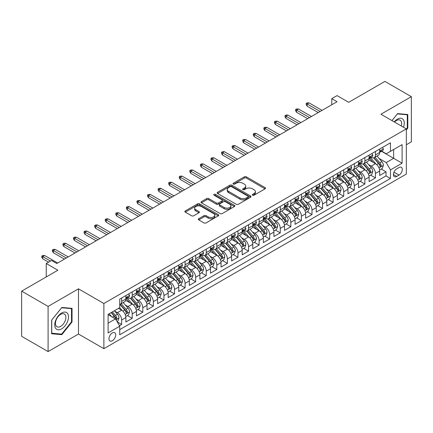 <?xml version="1.0" encoding="UTF-8"?>
<svg xmlns="http://www.w3.org/2000/svg" width="433" height="433" viewBox="0 0 433 433"><rect width="100%" height="100%" fill="white"/><g stroke="black" fill="none" stroke-linecap="round" stroke-linejoin="round"><path stroke-width="0.65" d="M252.591 195.207A1.028 0.595 0 0 0 254.047 195.207L265.072 188.842A1.467 0.85 0 0 0 265.505 188.241A1.467 0.85 0 0 0 265.072 187.641L246.388 176.853A1.467 0.85 0 0 0 244.315 176.853L233.284 183.224A1.028 0.595 0 0 0 232.981 183.641A1.028 0.595 0 0 0 233.284 184.063A1.028 0.595 0 0 0 234.735 184.063L236.164 183.24A4.698 2.712 0 0 1 242.81 183.24L244.364 184.139A4.698 2.712 0 0 1 245.738 186.055A4.698 2.712 0 0 1 244.364 187.971L242.94 188.799A1.028 0.595 0 0 0 242.637 189.216A1.028 0.595 0 0 0 242.94 189.638A1.028 0.595 0 0 0 244.391 189.638L245.82 188.81A4.698 2.712 0 0 1 252.461 188.81L254.019 189.708A4.698 2.712 0 0 1 255.394 191.63A4.698 2.712 0 0 1 254.019 193.546L252.591 194.368A1.028 0.595 0 0 0 252.293 194.79A1.028 0.595 0 0 0 252.591 195.207L252.591 194.368M112.331 340.749A4.785 2.766 120 0 0 115.459 336.533A4.785 2.766 120 0 0 114.729 332.696A4.785 2.766 120 0 0 112.331 332.934A4.785 2.766 120 0 0 109.208 337.15A4.785 2.766 120 0 0 109.939 340.988A4.785 2.766 120 0 0 112.331 340.749M198.742 218.687A1.467 0.85 0 0 0 198.314 219.287A1.467 0.85 0 0 0 198.742 219.883L203.986 222.914A1.467 0.85 0 0 0 206.059 222.914L218.308 215.84A1.467 0.85 0 0 0 218.741 215.239A1.467 0.85 0 0 0 218.308 214.644L199.624 203.856A1.467 0.85 0 0 0 197.551 203.856L185.302 210.925A1.467 0.85 0 0 0 184.869 211.526A1.467 0.85 0 0 0 185.302 212.127L191.635 215.78A1.467 0.85 0 0 0 193.708 215.78L198.953 212.755A1.467 0.85 0 0 0 199.38 212.154A1.467 0.85 0 0 0 198.953 211.553L195.813 209.74A3.929 2.268 0 0 1 194.661 208.138A3.929 2.268 0 0 1 197.085 206.043A3.929 2.268 0 0 1 201.367 206.536L213.664 213.637A3.929 2.268 0 0 1 214.817 215.239A3.929 2.268 0 0 1 212.392 217.334A3.929 2.268 0 0 1 208.111 216.846L206.059 215.661A1.467 0.85 0 0 0 203.986 215.661L198.742 218.687L198.742 219.883M406.327 144.757L411.35 141.862L411.35 96.678L384.91 81.415L348.689 102.323L337.058 95.606L331.77 98.659L337.058 101.717L56.815 263.513L51.527 260.46L46.239 263.513L46.239 276.947M48.09 306.407L48.09 351.585L78.492 334.032L78.492 288.849L48.09 306.407L21.65 291.138L57.87 270.23L46.239 263.513M78.492 288.849L103.871 303.506L406.327 128.882L406.327 174.066L103.871 348.684L103.871 303.506M411.35 96.678L380.948 114.231L406.327 128.882M236.266 204.273A1.467 0.85 0 0 0 238.345 204.273L250.593 197.199A1.467 0.85 0 0 0 251.021 196.604A1.467 0.85 0 0 0 250.593 196.003L231.909 185.216A1.467 0.85 0 0 0 229.831 185.216L217.583 192.29A1.467 0.85 0 0 0 217.155 192.885A1.467 0.85 0 0 0 217.583 193.486L236.266 204.273M214.411 195.429A1.028 0.595 0 0 1 215.455 195.575L215.455 194.357L234.453 205.323A1.467 0.85 0 0 1 234.881 205.924A1.467 0.85 0 0 1 234.453 206.519L222.205 213.593A1.467 0.85 0 0 1 220.126 213.593L201.442 202.806L206.682 199.802L206.682 198.579L201.442 201.605A1.467 0.85 0 0 0 201.015 202.206A1.467 0.85 0 0 0 201.442 202.806L201.442 201.605M206.682 199.802A1.467 0.85 0 0 1 208.76 199.802L208.76 198.579A1.467 0.85 0 0 0 206.682 198.579M208.76 198.579L216.338 202.953A1.467 0.85 0 0 0 218.416 202.953L221.891 200.95A1.467 0.85 0 0 0 222.324 200.349A1.467 0.85 0 0 0 221.891 199.748L214.005 195.196A1.028 0.595 0 0 1 213.702 194.774A1.028 0.595 0 0 1 214.335 194.228A1.028 0.595 0 0 1 215.455 194.357M48.09 351.585L21.65 336.322L21.65 291.138M119.443 325.713L121.641 324.447L117.251 321.914M114.756 311.132L117.408 312.664A5.981 3.453 60 0 1 121.641 319.992L125.868 317.546L125.868 322.006L132.217 318.342L127.405 315.565M125.332 305.027L127.984 306.559A5.981 3.453 60 0 1 132.217 313.882L136.444 311.441L136.444 315.901L142.793 312.236L137.981 309.46M135.902 298.922L138.56 300.453A5.981 3.453 60 0 1 142.793 307.776L147.02 305.335L147.02 309.795L153.363 306.131L148.551 303.354M146.478 292.811L149.136 294.348A5.981 3.453 60 0 1 153.363 301.671L157.596 299.23L157.596 303.69L163.939 300.026L159.127 297.249M157.055 286.706L159.712 288.243A5.981 3.453 60 0 1 163.939 295.566L168.172 293.125L168.172 297.585L174.515 293.92L169.704 291.144M167.631 280.6L170.288 282.137A5.981 3.453 60 0 1 174.515 289.46L178.748 287.019L178.748 291.479L185.091 287.815L180.28 285.033M178.207 274.495L180.859 276.032A5.981 3.453 60 0 1 185.091 283.355L189.324 280.914L189.324 285.369L195.667 281.71L190.856 278.928M188.783 268.39L191.435 269.921A5.981 3.453 60 0 1 195.667 277.25L199.894 274.809L199.894 279.263L206.243 275.604L201.432 272.822M199.359 262.284L202.011 263.816A5.981 3.453 60 0 1 206.243 271.145L210.47 268.704L210.47 273.158L216.819 269.499L212.008 266.717M209.935 256.179L212.587 257.711A5.981 3.453 60 0 1 216.819 265.039L221.046 262.598L221.046 267.053L227.39 263.388L222.578 260.612M220.505 250.074L223.163 251.605A5.981 3.453 60 0 1 227.39 258.934L231.623 256.493L231.623 260.947L237.966 257.283L233.154 254.507M231.081 243.968L233.739 245.5A5.981 3.453 60 0 1 237.966 252.829L242.199 250.388L242.199 254.842L248.542 251.178L243.73 248.401M241.657 237.863L244.315 239.395A5.981 3.453 60 0 1 248.542 246.723L252.775 244.282L252.775 248.737L259.118 245.073L254.306 242.296M252.233 231.758L254.891 233.29A5.981 3.453 60 0 1 259.118 240.618L263.351 238.177L263.351 242.632L269.694 238.967L264.882 236.191M262.809 225.653L265.461 227.184A5.981 3.453 60 0 1 269.694 234.513L273.921 232.072L273.921 236.526L280.27 232.862L275.458 230.085M273.385 219.547L276.038 221.079A5.981 3.453 60 0 1 280.27 228.407L284.497 225.966L284.497 230.421L290.846 226.757L286.034 223.98M283.961 213.442L286.614 214.974A5.981 3.453 60 0 1 290.846 222.302L295.073 219.856L295.073 224.316L301.422 220.651L296.61 217.875M294.532 207.337L297.19 208.868A5.981 3.453 60 0 1 301.422 216.197L305.649 213.75L305.649 218.21L311.993 214.546L307.181 211.769M305.108 201.231L307.766 202.763A5.981 3.453 60 0 1 311.993 210.092L316.225 207.645L316.225 212.105L322.569 208.441L317.757 205.664M315.684 195.126L318.342 196.658A5.981 3.453 60 0 1 322.569 203.986L326.801 201.54L326.801 206L333.145 202.335L328.333 199.559M326.26 189.021L328.918 190.552A5.981 3.453 60 0 1 333.145 197.876L337.377 195.435L337.377 199.894L343.721 196.23L338.909 193.454M336.836 182.91L339.488 184.447A5.981 3.453 60 0 1 343.721 191.77L347.953 189.329L347.953 193.789L354.297 190.125L349.485 187.348M347.412 176.805L350.064 178.342A5.981 3.453 60 0 1 354.297 185.665L358.524 183.224L358.524 187.684L364.873 184.02L360.061 181.243M357.988 170.699L360.64 172.237A5.981 3.453 60 0 1 364.873 179.56L369.1 177.119L369.1 181.579L375.449 177.914L375.449 173.454A5.981 3.453 -120 0 0 371.216 166.131L368.564 164.594M370.637 175.132L375.449 177.914M125.868 317.546A5.981 3.453 -120 0 0 121.641 310.223L118.469 308.388M136.444 311.441A5.981 3.453 -120 0 0 132.217 304.118L125.673 300.34M147.02 305.335A5.981 3.453 -120 0 0 142.793 298.012L136.249 294.234M157.596 299.23A5.981 3.453 -120 0 0 153.363 291.902L146.825 288.129M168.172 293.125A5.981 3.453 -120 0 0 163.939 285.796L157.401 282.024M178.748 287.019A5.981 3.453 -120 0 0 174.515 279.691L167.977 275.918M189.324 280.914A5.981 3.453 -120 0 0 185.091 273.586L178.553 269.813M199.894 274.809A5.981 3.453 -120 0 0 195.667 267.48L189.129 263.708M210.47 268.704A5.981 3.453 -120 0 0 206.243 261.375L199.7 257.603M221.046 262.598A5.981 3.453 -120 0 0 216.819 255.27L210.276 251.497M231.623 256.493A5.981 3.453 -120 0 0 227.39 249.164L220.852 245.387M242.199 250.388A5.981 3.453 -120 0 0 237.966 243.059L231.428 239.281M252.775 244.282A5.981 3.453 -120 0 0 248.542 236.954L242.004 233.176M263.351 238.177A5.981 3.453 -120 0 0 259.118 230.849L252.58 227.071M273.921 232.072A5.981 3.453 -120 0 0 269.694 224.743L263.156 220.965M284.497 225.966A5.981 3.453 -120 0 0 280.27 218.638L273.726 214.86M295.073 219.856A5.981 3.453 -120 0 0 290.846 212.533L284.302 208.755M305.649 213.75A5.981 3.453 -120 0 0 301.422 206.427L294.878 202.649M316.225 207.645A5.981 3.453 -120 0 0 311.993 200.322L305.454 196.544M326.801 201.54A5.981 3.453 -120 0 0 322.569 194.217L316.03 190.439M337.377 195.435A5.981 3.453 -120 0 0 333.145 188.111L326.606 184.334M347.953 189.329A5.981 3.453 -120 0 0 343.721 182.006L337.183 178.228M358.524 183.224A5.981 3.453 -120 0 0 354.297 175.895L347.759 172.123M369.1 177.119A5.981 3.453 -120 0 0 364.873 169.79L358.329 166.018M399.031 167.533L396.704 168.875A4.639 2.679 120 0 0 393.673 172.962A4.639 2.679 120 0 0 394.387 176.675A4.639 2.679 120 0 0 396.704 176.447L399.031 175.105A4.639 2.679 120 0 0 402.057 171.019A4.639 2.679 120 0 0 401.348 167.306A4.639 2.679 120 0 0 399.031 167.533M108.104 323.164L115.508 318.888L119.735 326.217L119.735 334.763L390.463 178.461L390.463 169.915L386.236 162.586L379.135 158.489M119.735 326.217L108.104 332.934L108.104 314.374L119.735 307.657L119.735 299.111L390.463 142.803L390.463 151.355L402.095 144.638L402.095 163.198L390.463 169.915M127.93 297.731L127.984 297.763A5.981 3.453 60 0 0 130.977 298.061L135.204 295.62A5.981 3.453 -120 0 0 136.444 292.881L136.444 289.46M138.506 291.625L138.56 291.658A5.981 3.453 60 0 0 141.553 291.956L145.78 289.515A5.981 3.453 -120 0 0 147.02 286.776L147.02 283.355M149.082 285.52L149.136 285.553A5.981 3.453 60 0 0 152.129 285.85L156.356 283.409A5.981 3.453 -120 0 0 157.596 280.671L157.596 277.25M159.658 279.415L159.712 279.447A5.981 3.453 60 0 0 162.7 279.745L166.932 277.304A5.981 3.453 -120 0 0 168.172 274.565L168.172 271.145M170.229 273.31L170.288 273.342A5.981 3.453 60 0 0 173.276 273.64L177.508 271.199A5.981 3.453 -120 0 0 178.748 268.46L178.748 265.039M180.805 267.204L180.859 267.237A5.981 3.453 60 0 0 183.852 267.534L188.084 265.093A5.981 3.453 -120 0 0 189.324 262.355L189.324 258.934M191.381 261.099L191.435 261.131A5.981 3.453 60 0 0 194.428 261.429L198.66 258.988A5.981 3.453 -120 0 0 199.894 256.249L199.894 252.829M201.957 254.994L202.011 255.026A5.981 3.453 60 0 0 205.004 255.324L209.231 252.883A5.981 3.453 -120 0 0 210.47 250.144L210.47 246.723M212.533 248.888L212.587 248.921A5.981 3.453 60 0 0 215.58 249.219L219.807 246.772A5.981 3.453 -120 0 0 221.046 244.039L221.046 240.618M223.109 242.783L223.163 242.816A5.981 3.453 60 0 0 226.156 243.113L230.383 240.667A5.981 3.453 -120 0 0 231.623 237.928L231.623 234.513M233.685 236.678L233.739 236.71A5.981 3.453 60 0 0 236.727 237.008L240.959 234.562A5.981 3.453 -120 0 0 242.199 231.823L242.199 228.407M244.255 230.572L244.315 230.605A5.981 3.453 60 0 0 247.303 230.903L251.535 228.456A5.981 3.453 -120 0 0 252.775 225.717L252.775 222.302M254.831 224.467L254.891 224.5A5.981 3.453 60 0 0 257.879 224.792L262.111 222.351A5.981 3.453 -120 0 0 263.351 219.612L263.351 216.197M265.407 218.362L265.461 218.394A5.981 3.453 60 0 0 268.455 218.687L272.687 216.246A5.981 3.453 -120 0 0 273.921 213.507L273.921 210.086M275.983 212.257L276.038 212.289A5.981 3.453 60 0 0 279.031 212.581L283.258 210.14A5.981 3.453 -120 0 0 284.497 207.402L284.497 203.981M286.559 206.151L286.614 206.184A5.981 3.453 60 0 0 289.607 206.476L293.834 204.035A5.981 3.453 -120 0 0 295.073 201.296L295.073 197.876M297.135 200.046L297.19 200.078A5.981 3.453 60 0 0 300.183 200.371L304.41 197.93A5.981 3.453 -120 0 0 305.649 195.191L305.649 191.77M307.711 193.941L307.766 193.968A5.981 3.453 60 0 0 310.759 194.265L314.986 191.824A5.981 3.453 -120 0 0 316.225 189.086L316.225 185.665M318.287 187.835L318.342 187.862A5.981 3.453 60 0 0 321.329 188.16L325.562 185.719A5.981 3.453 -120 0 0 326.801 182.98L326.801 179.56M328.858 181.725L328.918 181.757A5.981 3.453 60 0 0 331.905 182.055L336.138 179.614A5.981 3.453 -120 0 0 337.377 176.875L337.377 173.454M339.434 175.619L339.488 175.652A5.981 3.453 60 0 0 342.481 175.95L346.714 173.509A5.981 3.453 -120 0 0 347.953 170.77L347.953 167.349M350.01 169.514L350.064 169.547A5.981 3.453 60 0 0 353.057 169.844L357.29 167.403A5.981 3.453 -120 0 0 358.524 164.664L358.524 161.244M360.586 163.409L360.64 163.441A5.981 3.453 60 0 0 363.633 163.739L367.861 161.298A5.981 3.453 -120 0 0 369.1 158.559L369.1 155.138M119.735 329.637L386.02 175.895L386.02 171.809L379.676 175.473L379.676 171.013A5.981 3.453 -120 0 0 375.449 163.685L368.905 159.912M371.162 157.303L371.216 157.336A5.981 3.453 -120 0 0 374.209 157.634A5.981 3.453 -120 0 0 375.449 154.895L375.449 151.474M374.209 157.634L378.437 155.193A5.981 3.453 -120 0 0 379.676 152.454L379.676 149.033M121.641 298.007L121.641 301.428A5.981 3.453 60 0 1 120.401 304.166A5.981 3.453 60 0 1 119.735 304.41M120.401 304.166L124.628 301.725A5.981 3.453 -120 0 0 125.868 298.986L125.868 295.566M132.217 291.902L132.217 295.322A5.981 3.453 60 0 1 130.977 298.061M142.793 285.796L142.793 289.217A5.981 3.453 60 0 1 141.553 291.956M153.363 279.691L153.363 283.112A5.981 3.453 60 0 1 152.129 285.85M163.939 273.586L163.939 277.006A5.981 3.453 60 0 1 162.7 279.745M174.515 267.48L174.515 270.901A5.981 3.453 60 0 1 173.276 273.64M185.091 261.375L185.091 264.796A5.981 3.453 60 0 1 183.852 267.534M195.667 255.27L195.667 258.69A5.981 3.453 60 0 1 194.428 261.429M206.243 249.164L206.243 252.585A5.981 3.453 60 0 1 205.004 255.324M216.819 243.059L216.819 246.48A5.981 3.453 60 0 1 215.58 249.219M227.39 236.954L227.39 240.375A5.981 3.453 60 0 1 226.156 243.113M237.966 230.849L237.966 234.269A5.981 3.453 60 0 1 236.727 237.008M248.542 224.743L248.542 228.164A5.981 3.453 60 0 1 247.303 230.903M259.118 218.638L259.118 222.059A5.981 3.453 60 0 1 257.879 224.792M269.694 212.533L269.694 215.948A5.981 3.453 60 0 1 268.455 218.687M280.27 206.427L280.27 209.843A5.981 3.453 60 0 1 279.031 212.581M290.846 200.322L290.846 203.737A5.981 3.453 60 0 1 289.607 206.476M301.422 194.217L301.422 197.632A5.981 3.453 60 0 1 300.183 200.371M311.993 188.106L311.993 191.527A5.981 3.453 60 0 1 310.759 194.265M322.569 182.001L322.569 185.421A5.981 3.453 60 0 1 321.329 188.16M333.145 175.895L333.145 179.316A5.981 3.453 60 0 1 331.905 182.055M343.721 169.79L343.721 173.211A5.981 3.453 60 0 1 342.481 175.95M354.297 163.685L354.297 167.106A5.981 3.453 60 0 1 353.057 169.844M364.873 157.58L364.873 161A5.981 3.453 60 0 1 363.633 163.739M364.873 179.56L364.873 184.02M354.297 185.665L354.297 190.125M343.721 191.77L343.721 196.23M333.145 197.876L333.145 202.335M322.569 203.986L322.569 208.441M311.993 210.092L311.993 214.546M301.422 216.197L301.422 220.651M290.846 222.302L290.846 226.757M280.27 228.407L280.27 232.862M269.694 234.513L269.694 238.967M259.118 240.618L259.118 245.073M248.542 246.723L248.542 251.178M237.966 252.829L237.966 257.283M227.39 258.934L227.39 263.388M216.819 265.039L216.819 269.499M206.243 271.145L206.243 275.604M195.667 277.25L195.667 281.71M185.091 283.355L185.091 287.815M174.515 289.46L174.515 293.92M163.939 295.566L163.939 300.026M153.363 301.671L153.363 306.131M142.793 307.776L142.793 312.236M132.217 313.882L132.217 318.342M121.641 319.992L121.641 324.447M115.508 318.888L108.104 314.618M386.236 162.586L393.635 158.316L393.635 149.52L402.095 144.638M381.527 151.323L402.095 163.198M381.738 151.198L386.236 153.796L390.463 151.355M78.492 334.032L103.871 348.684M331.77 98.659L331.77 104.77M381.208 169.027L386.02 171.809M386.02 175.895L390.463 178.461M406.327 129.96L407.805 128.119L407.805 114.512L397.602 113.598L391.973 120.596M51.63 333.756L61.838 334.666L72.04 321.968L72.04 308.361L61.838 307.452L51.63 320.149L51.63 333.756M407.28 127.811L407.805 128.119M71.51 321.665L72.04 321.968M60.755 334.043L61.838 334.666M253.002 195.353L254.019 194.769A4.698 2.712 0 0 0 255.394 192.847L255.394 191.63M245.738 186.055L245.738 187.278A4.698 2.712 0 0 1 244.364 189.194L243.346 189.778M265.056 188.853L246.388 178.077A1.467 0.85 0 0 0 244.315 178.077L233.696 184.209M250.572 197.215L231.909 186.439A1.467 0.85 0 0 0 229.831 186.439L217.604 193.497M248.001 197.02A1.028 0.595 0 0 0 248.298 196.604A1.028 0.595 0 0 0 248.001 196.181L231.595 186.715A1.028 0.595 0 0 0 230.145 186.715L228.64 187.581A4.698 2.712 0 0 0 227.265 189.502A4.698 2.712 0 0 0 228.64 191.418L239.85 197.892A4.698 2.712 0 0 0 246.491 197.892L248.001 197.02L248.001 198.244A1.028 0.595 0 0 0 248.298 197.821L248.298 196.604M227.265 189.502L227.265 190.72A4.698 2.712 0 0 0 228.64 192.642L228.64 191.418M248.001 198.244L246.491 199.11A4.698 2.712 0 0 1 239.85 199.11L228.64 192.642M208.76 199.802L216.338 204.176A1.467 0.85 0 0 0 218.416 204.176L221.891 202.168A1.467 0.85 0 0 0 222.324 201.567L222.324 200.349M215.455 195.575L234.432 206.53M224.202 207.494A3.929 2.268 0 0 0 228.483 207.986A3.929 2.268 0 0 0 230.903 205.891A3.929 2.268 0 0 0 229.755 204.289L225.42 201.789A1.467 0.85 0 0 0 223.347 201.789L219.867 203.791A1.467 0.85 0 0 0 219.439 204.392A1.467 0.85 0 0 0 219.867 204.993L224.202 207.494L224.202 208.717A3.929 2.268 0 0 0 228.483 209.209A3.929 2.268 0 0 0 230.903 207.115L230.903 205.891M219.439 204.392L219.439 205.615A1.467 0.85 0 0 0 219.867 206.216L219.867 204.993M224.202 208.717L219.867 206.216M214.817 215.239L214.817 216.462A3.929 2.268 0 0 1 212.392 218.557A3.929 2.268 0 0 1 208.111 218.064L206.059 216.879A1.467 0.85 0 0 0 203.986 216.879L198.763 219.899M194.661 208.138L194.661 209.361A3.929 2.268 0 0 0 195.813 210.963L195.813 209.74M198.931 212.765L195.813 210.963M218.292 215.851L199.624 205.074A1.467 0.85 0 0 0 197.551 205.074L185.319 212.138M379.589 169.963L382.323 168.388L383.378 165.336A3.962 2.289 -120 0 0 381.836 161.612L377.002 156.021M376.033 164.075L370.513 157.677M372.894 162.213L369.685 158.5A9.499 5.483 -120 0 0 369.392 158.169M373.668 157.85L378.556 163.506A3.962 2.289 60 0 1 379.968 166.234L380.255 166.705L380.791 166.629L381.24 165.503A3.962 2.289 -120 0 0 379.828 162.776L374.994 157.179M373.955 157.758L379.205 163.836A2.019 1.164 60 0 1 379.714 164.627L381.24 165.503M382.48 147.415L383.378 148.974A3.962 2.289 60 0 1 382.555 150.727L380.547 151.886A3.962 2.289 -120 0 0 381.24 150.971L381.154 150.619M379.811 152.07L379.828 152.07A3.962 2.289 -120 0 0 380.547 151.886M380.726 150.679L381.24 150.971C380.991 150.375 380.564 150.619 379.968 151.707A3.962 2.289 60 0 1 379.676 152.27M320.139 111.481L307.132 103.974L307.132 106.172L306.18 104.645L306.18 103.422L307.132 103.974L309.032 102.875L322.044 110.383M307.132 106.172L318.233 112.58M306.18 103.422L307.235 102.816L309.032 102.875M403.48 127.242A9.721 5.613 120 0 0 397.391 119.145A9.721 5.613 120 0 0 394.209 121.889M401.261 125.96A7.361 4.249 120 0 0 400.108 120.152A7.361 4.249 120 0 0 396.428 120.52A7.361 4.249 120 0 0 394.501 122.057M391.995 120.612L397.391 113.901L407.28 114.783L407.28 127.968L406.327 129.153M406.625 114.404L407.28 114.783M67.575 321.47A9.721 5.613 120 0 0 65.064 312.079A9.721 5.613 120 0 0 55.673 320.404A9.721 5.613 120 0 0 58.19 329.794A9.721 5.613 120 0 0 67.575 321.47M65.166 320.783A7.361 4.249 120 0 0 64.338 314.006A7.361 4.249 120 0 0 56.155 319.976A7.361 4.249 120 0 0 56.983 326.753A7.361 4.249 120 0 0 65.166 320.783M51.738 333.237L51.738 320.052L61.627 307.755L71.51 308.637L71.51 321.822L61.627 334.119L51.63 333.177M70.855 308.258L71.51 308.637M369.013 176.074L371.747 174.494L372.802 171.441A3.962 2.289 -120 0 0 371.26 167.717L366.426 162.126M365.457 170.18L359.937 163.788M362.318 168.318L359.114 164.605A9.499 5.483 -120 0 0 358.816 164.275M363.092 163.955L367.98 169.612A3.962 2.289 60 0 1 369.392 172.345L369.685 172.81L370.22 172.735L370.664 171.609A3.962 2.289 -120 0 0 369.252 168.881L364.418 163.284M363.379 163.863L368.635 169.942A2.019 1.164 60 0 1 369.143 170.732L370.664 171.609M358.437 182.179L361.171 180.599L362.226 177.546A3.962 2.289 -120 0 0 360.684 173.822L355.85 168.231M354.881 176.285L349.361 169.893M351.742 174.423L348.538 170.71A9.499 5.483 -120 0 0 348.24 170.38M352.516 170.061L357.404 175.717A3.962 2.289 60 0 1 358.816 178.45L359.109 178.916L359.644 178.84L360.088 177.714A3.962 2.289 -120 0 0 358.676 174.986L353.842 169.39M352.808 169.969L358.059 176.047A2.019 1.164 60 0 1 358.567 176.837L360.088 177.714M347.861 188.285L350.595 186.704L351.65 183.652A3.962 2.289 -120 0 0 350.108 179.933L345.274 174.337M344.311 182.39L338.785 175.998M341.166 180.529L337.962 176.816A9.499 5.483 -120 0 0 337.664 176.485M341.946 176.166L346.828 181.822A3.962 2.289 60 0 1 348.246 184.555L348.533 185.021L349.068 184.945L349.512 183.819A3.962 2.289 -120 0 0 348.1 181.091L343.266 175.495M342.232 176.074L347.483 182.152A2.019 1.164 60 0 1 347.991 182.942L349.512 183.819M337.285 194.39L340.019 192.809L341.074 189.757A3.962 2.289 -120 0 0 339.532 186.038L334.704 180.442M333.735 188.496L328.209 182.104M330.59 186.634L327.386 182.921A9.499 5.483 -120 0 0 327.094 182.591M331.369 182.271L336.257 187.927A3.962 2.289 60 0 1 337.67 190.661L337.957 191.126L338.492 191.056L338.936 189.925A3.962 2.289 -120 0 0 337.524 187.197L332.69 181.6M331.656 182.179L336.906 188.258A2.019 1.164 60 0 1 337.415 189.048L338.936 189.925M371.904 153.52L372.802 155.079A3.962 2.289 60 0 1 371.979 156.833L369.971 157.991A3.962 2.289 -120 0 0 370.664 157.076L370.578 156.724M369.235 158.175L369.252 158.175A3.962 2.289 -120 0 0 369.971 157.991M370.15 156.784L370.664 157.076C370.415 156.481 369.993 156.724 369.392 157.812A3.962 2.289 60 0 1 369.1 158.375M309.563 117.587L296.556 110.079L296.556 112.277L295.604 110.751L295.604 109.527L296.556 110.079L298.456 108.981L311.468 116.488M296.556 112.277L307.657 118.691M295.604 109.527L296.659 108.921L298.456 108.981M361.328 159.625L362.226 161.184A3.962 2.289 60 0 1 361.409 162.938L359.395 164.096A3.962 2.289 -120 0 0 360.088 163.181L360.002 162.83M358.659 164.28L358.676 164.28A3.962 2.289 -120 0 0 359.395 164.096M359.574 162.889L360.088 163.181C359.839 162.586 359.417 162.83 358.816 163.918A3.962 2.289 60 0 1 358.524 164.48M298.986 123.697L285.98 116.185L285.98 118.382L285.028 116.856L285.028 115.638L285.98 116.185L287.885 115.086L300.892 122.593M285.98 118.382L297.081 124.796M285.028 115.638L286.083 115.026L287.885 115.086M350.752 165.731L351.65 167.29A3.962 2.289 60 0 1 350.833 169.043L348.825 170.201A3.962 2.289 -120 0 0 349.512 169.287L349.431 168.935M348.083 170.386L348.1 170.386A3.962 2.289 -120 0 0 348.825 170.201M348.998 168.994L349.512 169.287C349.263 168.691 348.841 168.935 348.246 170.023A3.962 2.289 60 0 1 347.953 170.586M288.41 129.803L275.404 122.29L275.404 124.487L274.452 122.961L274.452 121.743L275.404 122.29L277.309 121.191L290.316 128.704M275.404 124.487L286.511 130.901M274.452 121.743L275.512 121.132L277.309 121.191M340.176 171.836L341.074 173.395A3.962 2.289 60 0 1 340.257 175.149L338.249 176.307A3.962 2.289 -120 0 0 338.936 175.397L338.855 175.046M337.507 176.491L337.524 176.491A3.962 2.289 -120 0 0 338.249 176.307M338.427 175.1L338.936 175.397C338.687 174.797 338.265 175.04 337.67 176.128A3.962 2.289 60 0 1 337.377 176.691M277.834 135.908L264.828 128.395L264.828 130.593L263.876 129.066L263.876 127.849L264.828 128.395L266.733 127.297L279.74 134.809M264.828 130.593L275.935 137.007M263.876 127.849L264.936 127.237L266.733 127.297M326.709 200.495L329.443 198.915L330.503 195.862A3.962 2.289 -120 0 0 328.956 192.144L324.128 186.547M323.159 194.601L317.638 188.209M320.014 192.739L316.81 189.026A9.499 5.483 -120 0 0 316.518 188.696M320.793 188.377L325.681 194.033A3.962 2.289 60 0 1 327.094 196.766L327.38 197.237L327.916 197.161L328.36 196.03A3.962 2.289 -120 0 0 326.947 193.302L322.12 187.706M321.08 188.285L326.33 194.363A2.019 1.164 60 0 1 326.839 195.153L328.36 196.03M329.605 177.941L330.503 179.5A3.962 2.289 60 0 1 329.681 181.254L327.673 182.412A3.962 2.289 -120 0 0 328.36 181.503L328.279 181.151M326.931 182.602L326.947 182.602A3.962 2.289 -120 0 0 327.673 182.412M327.851 181.205L328.36 181.503C328.111 180.902 327.689 181.146 327.094 182.233A3.962 2.289 60 0 1 326.801 182.796M267.264 142.013L254.252 134.501L254.252 136.698L253.3 135.172L253.3 133.954L254.252 134.501L256.157 133.402L269.164 140.914M254.252 136.698L265.359 143.112M253.3 133.954L254.36 133.342L256.157 133.402M316.139 206.601L318.867 205.02L319.927 201.967A3.962 2.289 -120 0 0 318.385 198.249L313.552 192.653M312.583 200.706L307.062 194.314M309.438 198.844L306.234 195.137A9.499 5.483 -120 0 0 305.942 194.801M310.217 194.482L315.105 200.138A3.962 2.289 60 0 1 316.518 202.871L316.804 203.342L317.34 203.266L317.784 202.135A3.962 2.289 -120 0 0 316.371 199.407L311.543 193.811M310.504 194.39L315.754 200.468A2.019 1.164 60 0 1 316.263 201.258L317.784 202.135M319.029 184.047L319.927 185.605A3.962 2.289 60 0 1 319.105 187.359L317.097 188.517A3.962 2.289 -120 0 0 317.784 187.608L317.703 187.256M316.355 188.707L316.371 188.707A3.962 2.289 -120 0 0 317.097 188.517M317.275 187.31L317.784 187.608C317.535 187.007 317.113 187.251 316.518 188.339A3.962 2.289 60 0 1 316.225 188.902M256.688 148.118L243.676 140.606L243.676 142.803L242.729 141.277L242.729 140.059L243.676 140.606L245.581 139.507L258.588 147.02M243.676 142.803L254.783 149.217M242.729 140.059L243.784 139.448L245.581 139.507M305.563 212.706L308.296 211.125L309.351 208.073A3.962 2.289 -120 0 0 307.809 204.354L302.976 198.758M302.007 206.812L296.486 200.419M298.867 204.95L295.658 201.242A9.499 5.483 -120 0 0 295.366 200.907M299.641 200.587L304.529 206.243A3.962 2.289 60 0 1 305.942 208.977L306.228 209.448L306.764 209.372L307.214 208.241A3.962 2.289 -120 0 0 305.795 205.513L300.967 199.916M299.928 200.495L305.178 206.573A2.019 1.164 60 0 1 305.687 207.364L307.214 208.241M308.453 190.152L309.351 191.711A3.962 2.289 60 0 1 308.529 193.464L306.521 194.623A3.962 2.289 -120 0 0 307.214 193.713L307.127 193.362M305.785 194.812L305.795 194.812A3.962 2.289 -120 0 0 306.521 194.623M306.699 193.416L307.214 193.713C306.965 193.113 306.537 193.356 305.942 194.444A3.962 2.289 60 0 1 305.649 195.007M246.112 154.224L233.106 146.711L233.106 148.909L232.153 147.382L232.153 146.165L233.106 146.711L235.005 145.612L248.017 153.125M233.106 148.909L244.207 155.323M232.153 146.165L233.208 145.553L235.005 145.612M294.987 218.811L297.72 217.231L298.775 214.178A3.962 2.289 -120 0 0 297.233 210.46L292.399 204.863M291.431 212.917L285.91 206.525M288.291 211.055L285.082 207.347A9.499 5.483 -120 0 0 284.79 207.017M289.065 206.693L293.953 212.349A3.962 2.289 60 0 1 295.366 215.082L295.652 215.553L296.188 215.477L296.637 214.351A3.962 2.289 -120 0 0 295.225 211.618L290.391 206.027M289.352 206.601L294.608 212.679A2.019 1.164 60 0 1 295.117 213.469L296.637 214.351M297.877 196.257L298.775 197.816A3.962 2.289 60 0 1 297.953 199.57L295.945 200.728A3.962 2.289 -120 0 0 296.637 199.819L296.551 199.467M295.209 200.917L295.225 200.917A3.962 2.289 -120 0 0 295.945 200.728M296.123 199.521L296.637 199.819C296.389 199.218 295.961 199.467 295.366 200.549A3.962 2.289 60 0 1 295.073 201.112M235.536 160.329L222.53 152.817L222.53 155.014L221.577 153.488L221.577 152.27L222.53 152.817L224.429 151.718L237.441 159.23M222.53 155.014L233.631 161.428M221.577 152.27L222.632 151.658L224.429 151.718M284.411 224.916L287.144 223.336L288.199 220.283A3.962 2.289 -120 0 0 286.657 216.565L281.823 210.968M280.855 219.022L275.334 212.63M277.715 217.16L274.511 213.453A9.499 5.483 -120 0 0 274.213 213.123M278.489 212.798L283.377 218.459A3.962 2.289 60 0 1 284.79 221.187L285.082 221.658L285.618 221.582L286.061 220.457A3.962 2.289 -120 0 0 284.649 217.723L279.815 212.132M278.776 212.706L284.032 218.784A2.019 1.164 60 0 1 284.541 219.574L286.061 220.457M287.301 202.368L288.199 203.921A3.962 2.289 60 0 1 287.382 205.675L285.369 206.833A3.962 2.289 -120 0 0 286.061 205.924L285.975 205.572M284.633 207.023L284.649 207.023A3.962 2.289 -120 0 0 285.369 206.833M285.547 205.626L286.061 205.924C285.812 205.323 285.39 205.572 284.79 206.655A3.962 2.289 60 0 1 284.497 207.218M224.96 166.434L211.954 158.922L211.954 161.125L211.001 159.593L211.001 158.375L211.954 158.922L213.859 157.823L226.865 165.336M211.954 161.125L223.055 167.533M211.001 158.375L212.056 157.764L213.859 157.823M273.835 231.022L276.568 229.447L277.623 226.389A3.962 2.289 -120 0 0 276.081 222.67L271.247 217.074M270.284 225.128L264.758 218.735M267.139 223.266L263.935 219.558A9.499 5.483 -120 0 0 263.637 219.228M267.913 218.903L272.801 224.565A3.962 2.289 60 0 1 274.213 227.293L274.506 227.763L275.042 227.688L275.485 226.562A3.962 2.289 -120 0 0 274.073 223.829L269.239 218.237M268.206 218.811L273.456 224.889A2.019 1.164 60 0 1 273.965 225.68L275.485 226.562M276.725 208.473L277.623 210.027A3.962 2.289 60 0 1 276.806 211.78L274.793 212.939A3.962 2.289 -120 0 0 275.485 212.029L275.404 211.677M274.057 213.128L274.073 213.128A3.962 2.289 -120 0 0 274.793 212.939M274.971 211.732L275.485 212.029C275.236 211.434 274.814 211.677 274.213 212.76A3.962 2.289 60 0 1 273.921 213.323M214.384 172.54L201.377 165.027L201.377 167.23L200.425 165.704L200.425 164.48L201.377 165.027L203.283 163.928L216.289 171.441M201.377 167.23L212.484 173.638M200.425 164.48L201.486 163.869L203.283 163.928M263.259 237.127L265.992 235.552L267.047 232.494A3.962 2.289 -120 0 0 265.505 228.776L260.677 223.179M259.708 231.233L254.182 224.841M256.563 229.371L253.359 225.663A9.499 5.483 -120 0 0 253.061 225.333M257.343 225.008L262.23 230.67A3.962 2.289 60 0 1 263.643 233.398L263.93 233.869L264.466 233.793L264.909 232.667A3.962 2.289 -120 0 0 263.497 229.934L258.663 224.343M257.63 224.916L262.88 230.995A2.019 1.164 60 0 1 263.388 231.785L264.909 232.667M266.149 214.579L267.047 216.132A3.962 2.289 60 0 1 266.23 217.886L264.222 219.049A3.962 2.289 -120 0 0 264.909 218.135L264.828 217.783M263.481 219.233L263.497 219.233A3.962 2.289 -120 0 0 264.222 219.049M264.401 217.837L264.909 218.135C264.66 217.539 264.238 217.783 263.643 218.865A3.962 2.289 60 0 1 263.351 219.428M203.808 178.645L190.801 171.138L190.801 173.335L189.849 171.809L189.849 170.586L190.801 171.138L192.707 170.034L205.713 177.546M190.801 173.335L201.908 179.744M189.849 170.586L190.91 169.974L192.707 170.034M252.683 243.232L255.416 241.657L256.477 238.605A3.962 2.289 -120 0 0 254.929 234.881L250.101 229.284M249.132 237.338L243.606 230.946M245.987 235.476L242.783 231.769A9.499 5.483 -120 0 0 242.491 231.439M246.767 231.114L251.654 236.775A3.962 2.289 60 0 1 253.067 239.503L253.354 239.974L253.89 239.898L254.333 238.772A3.962 2.289 -120 0 0 252.921 236.039L248.087 230.448M247.054 231.022L252.304 237.105A2.019 1.164 60 0 1 252.812 237.89L254.333 238.772M255.578 220.684L256.477 222.237A3.962 2.289 60 0 1 255.654 223.991L253.646 225.155A3.962 2.289 -120 0 0 254.333 224.24L254.252 223.888M252.904 225.339L252.921 225.339A3.962 2.289 -120 0 0 253.646 225.155M253.825 223.942L254.333 224.24C254.084 223.644 253.662 223.888 253.067 224.971A3.962 2.289 60 0 1 252.775 225.539M193.232 184.75L180.225 177.243L180.225 179.441L179.273 177.914L179.273 176.691L180.225 177.243L182.131 176.144L195.137 183.652M180.225 179.441L191.332 185.849M179.273 176.691L180.334 176.079L182.131 176.144M242.107 249.338L244.84 247.763L245.901 244.71A3.962 2.289 -120 0 0 244.358 240.986L239.525 235.39M238.556 243.443L233.035 237.051M235.411 241.587L232.207 237.874A9.499 5.483 -120 0 0 231.915 237.544M236.191 237.219L241.078 242.881A3.962 2.289 60 0 1 242.491 245.608L242.778 246.079L243.314 246.004L243.757 244.878A3.962 2.289 -120 0 0 242.345 242.144L237.517 236.553M236.478 237.127L241.728 243.211A2.019 1.164 60 0 1 242.236 243.996L243.757 244.878M245.002 226.789L245.901 228.343A3.962 2.289 60 0 1 245.078 230.096L243.07 231.26A3.962 2.289 -120 0 0 243.757 230.345L243.676 229.993M242.328 231.444L242.345 231.444A3.962 2.289 -120 0 0 243.07 231.26M243.249 230.047L243.757 230.345C243.508 229.75 243.086 229.993 242.491 231.076A3.962 2.289 60 0 1 242.199 231.644M182.661 190.856L169.649 183.348L169.649 185.546L168.702 184.02L168.702 182.796L169.649 183.348L171.555 182.25L184.561 189.757M169.649 185.546L180.756 191.954M168.702 182.796L169.758 182.185L171.555 182.25M231.536 255.443L234.264 253.868L235.325 250.815A3.962 2.289 -120 0 0 233.782 247.091L228.949 241.5M227.98 249.554L222.459 243.157M224.835 247.692L221.631 243.979A9.499 5.483 -120 0 0 221.339 243.649M225.615 243.324L230.502 248.986A3.962 2.289 60 0 1 231.915 251.714L232.202 252.185L232.738 252.109L233.181 250.983A3.962 2.289 -120 0 0 231.769 248.25L226.941 242.659M225.902 243.232L231.152 249.316A2.019 1.164 60 0 1 231.66 250.106L233.181 250.983M234.426 232.894L235.325 234.448A3.962 2.289 60 0 1 234.502 236.201L232.494 237.365A3.962 2.289 -120 0 0 233.181 236.45L233.1 236.099M231.752 237.549L231.769 237.549A3.962 2.289 -120 0 0 232.494 237.365M232.673 236.153L233.181 236.45C232.932 235.855 232.51 236.099 231.915 237.181A3.962 2.289 60 0 1 231.623 237.749M172.085 196.961L159.079 189.454L159.079 191.651L158.126 190.125L158.126 188.902L159.079 189.454L160.979 188.355L173.985 195.862M159.079 191.651L170.18 198.06M158.126 188.902L159.182 188.29L160.979 188.355M220.96 261.548L223.693 259.973L224.749 256.921A3.962 2.289 -120 0 0 223.206 253.197L218.373 247.606M217.404 255.659L211.883 249.262M214.265 253.798L211.055 250.085A9.499 5.483 -120 0 0 210.763 249.754M215.039 249.43L219.926 255.091A3.962 2.289 60 0 1 221.339 257.819L221.626 258.29L222.161 258.214L222.611 257.088A3.962 2.289 -120 0 0 221.198 254.355L216.365 248.764M215.325 249.338L220.576 255.421A2.019 1.164 60 0 1 221.084 256.212L222.611 257.088M223.85 239L224.749 240.553A3.962 2.289 60 0 1 223.926 242.307L221.918 243.47A3.962 2.289 -120 0 0 222.611 242.556L222.524 242.204M221.182 243.655L221.198 243.655A3.962 2.289 -120 0 0 221.918 243.47M222.097 242.264L222.611 242.556C222.362 241.96 221.934 242.204 221.339 243.286A3.962 2.289 60 0 1 221.046 243.855M161.509 203.066L148.503 195.559L148.503 197.757L147.55 196.23L147.55 195.007L148.503 195.559L150.403 194.46L163.414 201.967M148.503 197.757L159.604 204.165M147.55 195.007L148.606 194.395L150.403 194.46M210.384 267.654L213.117 266.079L214.173 263.026A3.962 2.289 -120 0 0 212.63 259.302L207.797 253.711M206.828 261.765L201.307 255.367M203.689 259.903L200.484 256.19A9.499 5.483 -120 0 0 200.187 255.86M204.463 255.535L209.35 261.196A3.962 2.289 60 0 1 210.763 263.924L211.055 264.395L211.585 264.319L212.035 263.194A3.962 2.289 -120 0 0 210.622 260.466L205.789 254.869M204.749 255.443L210.005 261.527A2.019 1.164 60 0 1 210.514 262.317L212.035 263.194M213.274 245.105L214.173 246.664A3.962 2.289 60 0 1 213.35 248.412L211.342 249.576A3.962 2.289 -120 0 0 212.035 248.661L211.948 248.309M210.606 249.76L210.622 249.76A3.962 2.289 -120 0 0 211.342 249.576M211.52 248.369L212.035 248.661C211.786 248.066 211.364 248.309 210.763 249.397A3.962 2.289 60 0 1 210.47 249.96M150.933 209.171L137.927 201.664L137.927 203.862L136.974 202.335L136.974 201.112L137.927 201.664L139.827 200.566L152.838 208.073M137.927 203.862L149.028 210.27M136.974 201.112L138.03 200.501L139.827 200.566M199.808 273.759L202.541 272.184L203.597 269.131A3.962 2.289 -120 0 0 202.054 265.407L197.221 259.816M196.252 267.87L190.731 261.472M193.113 266.008L189.908 262.295A9.499 5.483 -120 0 0 189.611 261.965M193.887 261.646L198.774 267.302A3.962 2.289 60 0 1 200.187 270.03L200.479 270.501L201.015 270.425L201.459 269.299A3.962 2.289 -120 0 0 200.046 266.571L195.213 260.975M194.179 261.548L199.429 267.632A2.019 1.164 60 0 1 199.938 268.422L201.459 269.299M202.698 251.21L203.597 252.769A3.962 2.289 60 0 1 202.779 254.523L200.766 255.681A3.962 2.289 -120 0 0 201.459 254.766L201.372 254.415M200.03 255.865L200.046 255.865A3.962 2.289 -120 0 0 200.766 255.681M200.944 254.474L201.459 254.766C201.21 254.171 200.788 254.415 200.187 255.502A3.962 2.289 60 0 1 199.894 256.065M140.357 215.277L127.351 207.77L127.351 209.967L126.398 208.441L126.398 207.218L127.351 207.77L129.256 206.671L142.262 214.178M127.351 209.967L138.452 216.376M126.398 207.218L127.454 206.611L129.256 206.671M189.232 279.864L191.965 278.289L193.021 275.236A3.962 2.289 -120 0 0 191.478 271.513L186.645 265.922M185.681 273.975L180.155 267.578M182.537 272.113L179.332 268.4A9.499 5.483 -120 0 0 179.035 268.07M183.316 267.751L188.198 273.407A3.962 2.289 60 0 1 189.616 276.135L189.903 276.606L190.439 276.53L190.883 275.404A3.962 2.289 -120 0 0 189.47 272.676L184.637 267.08M183.603 267.659L188.853 273.737A2.019 1.164 60 0 1 189.362 274.527L190.883 275.404M192.122 257.316L193.021 258.874A3.962 2.289 60 0 1 192.203 260.628L190.195 261.786A3.962 2.289 -120 0 0 190.883 260.872L190.801 260.52M189.454 261.97L189.47 261.97A3.962 2.289 -120 0 0 190.195 261.786M190.368 260.579L190.883 260.872C190.634 260.276 190.211 260.52 189.616 261.608A3.962 2.289 60 0 1 189.324 262.171M129.781 221.382L116.775 213.875L116.775 216.072L115.822 214.546L115.822 213.323L116.775 213.875L118.68 212.776L131.686 220.283M116.775 216.072L127.881 222.481M115.822 213.323L116.883 212.717L118.68 212.776M178.656 285.969L181.389 284.394L182.445 281.342A3.962 2.289 -120 0 0 180.902 277.618L176.074 272.027M175.105 280.081L169.579 273.688M171.961 278.219L168.756 274.506A9.499 5.483 -120 0 0 168.464 274.176M172.74 273.856L177.627 279.512A3.962 2.289 60 0 1 179.04 282.246L179.327 282.711L179.863 282.635L180.307 281.51A3.962 2.289 -120 0 0 178.894 278.782L174.061 273.185M173.027 273.764L178.277 279.842A2.019 1.164 60 0 1 178.786 280.633L180.307 281.51M181.546 263.421L182.445 264.98A3.962 2.289 60 0 1 181.627 266.733L179.619 267.892A3.962 2.289 -120 0 0 180.307 266.977L180.225 266.625M178.878 268.076L178.894 268.076A3.962 2.289 -120 0 0 179.619 267.892M179.798 266.685L180.307 266.977C180.058 266.382 179.635 266.625 179.04 267.713A3.962 2.289 60 0 1 178.748 268.276M119.205 227.487L106.199 219.98L106.199 222.178L105.246 220.651L105.246 219.428L106.199 219.98L108.104 218.881L121.11 226.389M106.199 222.178L117.305 228.592M105.246 219.428L106.307 218.822L108.104 218.881M168.08 292.08L170.813 290.5L171.874 287.447A3.962 2.289 -120 0 0 170.326 283.723L165.498 278.132M164.529 286.186L159.008 279.794M161.385 284.324L158.18 280.611A9.499 5.483 -120 0 0 157.888 280.281M162.164 279.962L167.051 285.618A3.962 2.289 60 0 1 168.464 288.351L168.751 288.816L169.287 288.741L169.731 287.615A3.962 2.289 -120 0 0 168.318 284.887L163.485 279.29M162.451 279.87L167.701 285.948A2.019 1.164 60 0 1 168.21 286.738L169.731 287.615M170.975 269.526L171.874 271.085A3.962 2.289 60 0 1 171.051 272.839L169.043 273.997A3.962 2.289 -120 0 0 169.731 273.082L169.649 272.73M168.302 274.181L168.318 274.181A3.962 2.289 -120 0 0 169.043 273.997M169.222 272.79L169.731 273.082C169.482 272.487 169.059 272.73 168.464 273.818A3.962 2.289 60 0 1 168.172 274.381M108.634 233.598L95.623 226.086L95.623 228.283L94.67 226.757L94.67 225.533L95.623 226.086L97.528 224.987L110.534 232.494M95.623 228.283L106.729 234.697M94.67 225.533L95.731 224.927L97.528 224.987M157.509 298.185L160.237 296.605L161.298 293.552A3.962 2.289 -120 0 0 159.755 289.829L154.922 284.237M153.953 292.291L148.432 285.899M150.808 290.429L147.604 286.716A9.499 5.483 -120 0 0 147.312 286.386M151.588 286.067L156.475 291.723A3.962 2.289 60 0 1 157.888 294.456L158.175 294.922L158.711 294.846L159.155 293.72A3.962 2.289 -120 0 0 157.742 290.992L152.914 285.396M151.875 285.975L157.125 292.053A2.019 1.164 60 0 1 157.634 292.843L159.155 293.72M160.399 275.632L161.298 277.19A3.962 2.289 60 0 1 160.475 278.944L158.467 280.102A3.962 2.289 -120 0 0 159.155 279.188L159.073 278.836M157.726 280.286L157.742 280.286A3.962 2.289 -120 0 0 158.467 280.102M158.646 278.895L159.155 279.188C158.906 278.592 158.483 278.836 157.888 279.924A3.962 2.289 60 0 1 157.596 280.487M98.058 239.703L85.047 232.191L85.047 234.388L84.099 232.862L84.099 231.644L85.047 232.191L86.952 231.092L99.958 238.605M85.047 234.388L96.153 240.802M84.099 231.644L85.155 231.033L86.952 231.092M146.933 304.291L149.666 302.71L150.722 299.658A3.962 2.289 -120 0 0 149.179 295.939L144.346 290.343M143.377 298.397L137.856 292.004M140.238 296.535L137.028 292.822A9.499 5.483 -120 0 0 136.736 292.491M141.012 292.172L145.899 297.828A3.962 2.289 60 0 1 147.312 300.562L147.599 301.027L148.135 300.957L148.584 299.825A3.962 2.289 -120 0 0 147.166 297.098L142.338 291.501M141.299 292.08L146.549 298.158A2.019 1.164 60 0 1 147.058 298.949L148.584 299.825M149.823 281.737L150.722 283.296A3.962 2.289 60 0 1 149.899 285.049L147.891 286.208A3.962 2.289 -120 0 0 148.584 285.293L148.497 284.946M147.155 286.392L147.166 286.392A3.962 2.289 -120 0 0 147.891 286.208M148.07 285.001L148.584 285.293C148.33 284.697 147.907 284.941 147.312 286.029A3.962 2.289 60 0 1 147.02 286.592M87.482 245.809L74.476 238.296L74.476 240.494L73.523 238.967L73.523 237.749L74.476 238.296L76.376 237.197L89.382 244.71M74.476 240.494L85.577 246.907M73.523 237.749L74.579 237.138L76.376 237.197M136.357 310.396L139.09 308.816L140.146 305.763A3.962 2.289 -120 0 0 138.603 302.045L133.77 296.448M132.801 304.502L127.28 298.11M129.662 302.64L126.452 298.927A9.499 5.483 -120 0 0 126.16 298.597M130.436 298.277L135.323 303.934A3.962 2.289 60 0 1 136.736 306.667L137.023 307.138L137.559 307.062L138.008 305.931A3.962 2.289 -120 0 0 136.595 303.203L131.762 297.606M130.723 298.185L135.978 304.264A2.019 1.164 60 0 1 136.487 305.054L138.008 305.931M139.247 287.842L140.146 289.401A3.962 2.289 60 0 1 139.323 291.155L137.315 292.313A3.962 2.289 -120 0 0 138.008 291.404L137.921 291.052M136.579 292.502L136.595 292.502A3.962 2.289 -120 0 0 137.315 292.313M137.494 291.106L138.008 291.404C137.759 290.803 137.331 291.046 136.736 292.134A3.962 2.289 60 0 1 136.444 292.697M76.906 251.914L63.9 244.401L63.9 246.599L62.947 245.073L62.947 243.855L63.9 244.401L65.8 243.303L78.811 250.815M63.9 246.599L75.001 253.013M62.947 243.855L64.003 243.243L65.8 243.303M125.781 316.501L128.514 314.921L129.57 311.868A3.962 2.289 -120 0 0 128.027 308.15L123.194 302.553M122.225 310.607L119.697 307.679M119.086 308.745L118.674 308.269M119.86 304.383L124.747 310.039A3.962 2.289 60 0 1 126.16 312.772L126.452 313.243L126.988 313.167L127.432 312.036A3.962 2.289 -120 0 0 126.019 309.308L121.186 303.712M120.147 304.291L125.402 310.369A2.019 1.164 60 0 1 125.911 311.159L127.432 312.036M128.671 293.947L129.57 295.506A3.962 2.289 60 0 1 128.753 297.26L126.739 298.418A3.962 2.289 -120 0 0 127.432 297.509L127.345 297.157M126.003 298.608L126.019 298.608A3.962 2.289 -120 0 0 126.739 298.418M126.918 297.211L127.432 297.509C127.183 296.908 126.761 297.152 126.16 298.24A3.962 2.289 60 0 1 125.868 298.802M66.33 258.019L53.324 250.507L53.324 252.704L52.371 251.178L52.371 249.96L53.324 250.507L55.229 249.408L68.235 256.921M53.324 252.704L64.425 259.118M52.371 249.96L53.427 249.348L55.229 249.408M117.04 321.546L117.938 321.026L118.994 317.974A3.962 2.289 -120 0 0 117.451 314.255L114.409 310.732M111.568 316.62L109.121 313.784M108.51 314.851L108.104 314.38M111.129 312.626L114.171 316.144A3.962 2.289 60 0 1 115.584 318.877L115.876 319.348L116.412 319.273L116.856 318.141A3.962 2.289 -120 0 0 115.443 315.413L112.401 311.89M111.378 312.485L114.826 316.474A2.019 1.164 60 0 1 115.335 317.265L116.856 318.141M50.466 261.072L42.748 256.612L42.748 258.81L41.795 257.283L41.795 256.065L42.748 256.612L44.653 255.513L57.659 263.026M42.748 258.81L48.566 262.171M41.795 256.065L42.856 255.454L44.653 255.513M117.408 312.664L121.641 310.223M127.984 306.559L132.217 304.118M138.56 300.453L142.793 298.012M149.136 294.348L153.363 291.902M159.712 288.243L163.939 285.796M170.288 282.137L174.515 279.691M180.859 276.032L185.091 273.586M191.435 269.921L195.667 267.48M202.011 263.816L206.243 261.375M212.587 257.711L216.819 255.27M223.163 251.605L227.39 249.164M233.739 245.5L237.966 243.059M244.315 239.395L248.542 236.954M254.891 233.29L259.118 230.849M265.461 227.184L269.694 224.743M276.038 221.079L280.27 218.638M286.614 214.974L290.846 212.533M297.19 208.868L301.422 206.427M307.766 202.763L311.993 200.322M318.342 196.658L322.569 194.217M328.918 190.552L333.145 188.111M339.488 184.447L343.721 182.006M350.064 178.342L354.297 175.895M360.64 172.237L364.873 169.79M371.216 166.131L375.449 163.685M375.449 154.895L379.676 152.454M121.641 301.428L125.868 298.986M132.217 295.322L136.444 292.881M142.793 289.217L147.02 286.776M153.363 283.112L157.596 280.671M163.939 277.006L168.172 274.565M174.515 270.901L178.748 268.46M185.091 264.796L189.324 262.355M195.667 258.69L199.894 256.249M206.243 252.585L210.47 250.144M216.819 246.48L221.046 244.039M227.39 240.375L231.623 237.928M237.966 234.269L242.199 231.823M248.542 228.164L252.775 225.717M259.118 222.059L263.351 219.612M269.694 215.948L273.921 213.507M280.27 209.843L284.497 207.402M290.846 203.737L295.073 201.296M301.422 197.632L305.649 195.191M311.993 191.527L316.225 189.086M322.569 185.421L326.801 182.98M333.145 179.316L337.377 176.875M343.721 173.211L347.953 170.77M354.297 167.106L358.524 164.664M364.873 161L369.1 158.559M375.449 173.454L379.676 171.013M393.96 172.177L399.031 175.105M393.424 174.553L396.704 176.447M254.019 194.769L254.019 193.546M242.94 189.638L242.94 188.799M244.364 189.194L244.364 187.971M233.284 184.063L233.284 183.224M244.315 178.077L244.315 176.853M246.388 178.077L246.388 176.853M265.072 188.842L265.072 187.641M217.583 193.486L217.583 192.29M229.831 186.439L229.831 185.216M231.909 186.439L231.909 185.216M250.593 197.199L250.593 196.003M239.85 199.11L239.85 197.892M246.491 199.11L246.491 197.892M216.338 204.176L216.338 202.953M218.416 204.176L218.416 202.953M221.891 202.168L221.891 200.95M234.453 206.519L234.453 205.323M203.986 216.879L203.986 215.661M206.059 216.879L206.059 215.661M208.111 218.064L208.111 216.846M198.953 212.755L198.953 211.553M185.302 212.127L185.302 210.925M197.551 205.074L197.551 203.856M199.624 205.074L199.624 203.856M218.308 215.84L218.308 214.644M378.983 167.934L383.351 165.411M379.828 162.776L381.836 161.612M376.667 164.6L378.556 163.506M383.351 148.925L379.676 151.047M368.407 174.039L372.775 171.517M369.252 168.881L371.26 167.717M366.091 170.705L367.98 169.612M357.831 180.144L362.199 177.622M358.676 174.986L360.684 173.822M355.515 176.81L357.404 175.717M347.255 186.25L351.628 183.727M348.1 181.091L350.108 179.933M344.939 182.915L346.828 181.822M336.685 192.355L341.052 189.833M337.524 187.197L339.532 186.038M334.363 189.021L336.257 187.927M372.775 155.03L369.1 157.152M362.199 161.136L358.524 163.257M351.628 167.241L347.953 169.363M341.052 173.346L337.377 175.468M326.109 198.46L330.476 195.938M326.947 193.302L328.956 192.144M323.792 195.126L325.681 194.033M330.476 179.457L326.801 181.579M315.533 204.565L319.9 202.043M316.371 199.407L318.385 198.249M313.216 201.231L315.105 200.138M319.9 185.562L316.225 187.684M304.956 210.671L309.324 208.149M305.795 205.513L307.809 204.354M302.64 207.337L304.529 206.243M309.324 191.667L305.649 193.789M294.38 216.776L298.748 214.254M295.225 211.618L297.233 210.46M292.064 213.442L293.953 212.349M298.748 197.773L295.073 199.894M283.804 222.881L288.172 220.365M284.649 217.723L286.657 216.565M281.488 219.547L283.377 218.459M288.172 203.878L284.497 206M273.228 228.992L277.596 226.47M274.073 223.829L276.081 222.67M270.912 225.653L272.801 224.565M277.596 209.983L273.921 212.105M262.658 235.097L267.026 232.575M263.497 229.934L265.505 228.776M260.336 231.758L262.23 230.67M267.026 216.089L263.351 218.21M252.082 241.203L256.45 238.68M252.921 236.039L254.929 234.881M249.76 237.863L251.654 236.775M256.45 222.194L252.775 224.316M241.506 247.308L245.874 244.786M242.345 242.144L244.358 240.986M239.189 243.968L241.078 242.881M245.874 228.299L242.199 230.421M230.93 253.413L235.298 250.891M231.769 248.25L233.782 247.091M228.613 250.074L230.502 248.986M235.298 234.405L231.623 236.526M220.354 259.519L224.722 256.996M221.198 254.355L223.206 253.197M218.037 256.179L219.926 255.091M224.722 240.51L221.046 242.632M209.778 265.624L214.146 263.102M210.622 260.466L212.63 259.302M207.461 262.29L209.35 261.196M214.146 246.615L210.47 248.737M199.202 271.729L203.57 269.207M200.046 266.571L202.054 265.407M196.885 268.395L198.774 267.302M203.57 252.72L199.894 254.842M188.626 277.834L192.999 275.312M189.47 272.676L191.478 271.513M186.309 274.5L188.198 273.407M192.999 258.826L189.324 260.947M178.055 283.94L182.423 281.418M178.894 278.782L180.902 277.618M175.733 280.606L177.627 279.512M182.423 264.931L178.748 267.053M167.479 290.045L171.847 287.523M168.318 284.887L170.326 283.723M165.162 286.711L167.051 285.618M171.847 271.036L168.172 273.158M156.903 296.15L161.271 293.628M157.742 290.992L159.755 289.829M154.586 292.816L156.475 291.723M161.271 277.142L157.596 279.263M146.327 302.256L150.695 299.733M147.166 297.098L149.179 295.939M144.01 298.922L145.899 297.828M150.695 283.247L147.02 285.369M135.751 308.361L140.119 305.839M136.595 303.203L138.603 302.045M133.434 305.027L135.323 303.934M140.119 289.352L136.444 291.474M125.175 314.466L129.543 311.944M126.019 309.308L128.027 308.15M122.858 311.132L124.747 310.039M129.543 295.463L125.868 297.585M116.006 319.76L118.967 318.049M115.443 315.413L117.451 314.255M112.461 317.135L114.171 316.144"/></g></svg>
